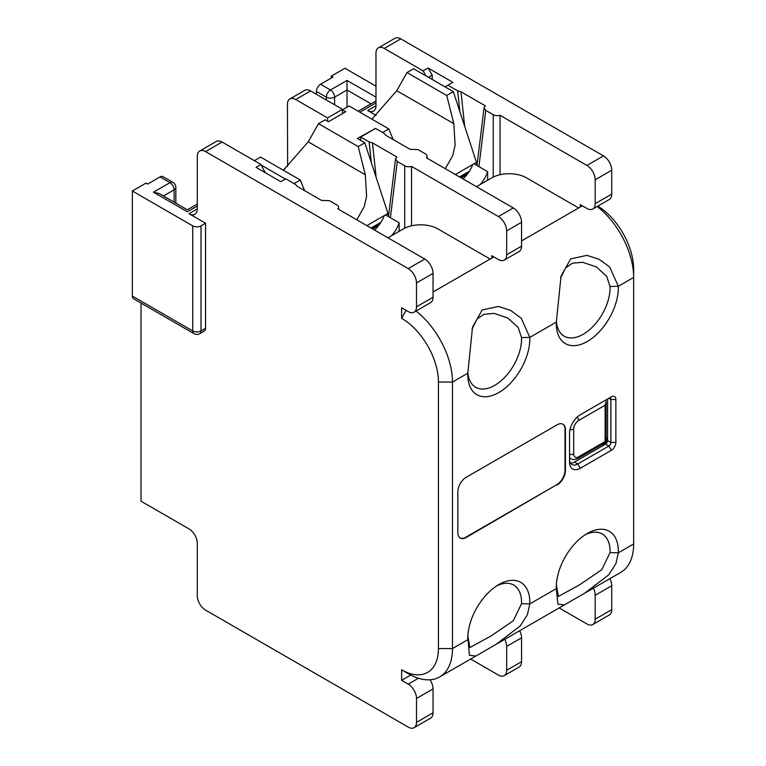<?xml version="1.0" encoding="UTF-8"?>
<svg xmlns="http://www.w3.org/2000/svg" width="766" height="766" viewBox="0 0 766 766"><rect width="100%" height="100%" fill="white"/><g stroke="black" fill="none" stroke-linecap="round" stroke-linejoin="round"><path stroke-width="1.15" d="M580.302 414.76L611.325 396.855A6.434 3.715 -60 0 1 615.874 399.479L615.874 442.461A6.434 3.715 -60 0 1 611.325 450.341L580.302 468.256A15.205 8.78 -60 0 1 569.55 462.042L569.55 433.384A15.205 8.78 -60 0 1 580.302 414.76L580.302 414.76M560.559 278.058L565.595 267.918L572.413 263.207L582.639 262.288L596.388 266.951L606.71 276.363L610.062 286.484L618.325 286.293A43.873 25.326 -60 0 1 587.953 341.081A43.873 25.326 -60 0 1 556.308 323.539A43.873 25.326 -60 0 1 556.336 322.084L561.038 276.105L570.68 258.851L586.995 255.365L599.156 259.301L609.755 267.114L618.325 286.293L633.654 277.445L633.654 543.956A62.008 35.801 60 0 1 620.814 572.346L564.351 604.939L557.926 604.154L556.336 588.594A43.873 25.326 -60 0 1 556.308 587.177A43.873 25.326 -60 0 1 587.331 533.452A43.873 25.326 -60 0 1 618.325 552.803L615.883 563.671L608.788 574.787L584.63 593.238M472.048 329.16L477.074 319.02L483.892 314.309L494.127 313.39L507.868 318.053L518.189 327.475L521.541 337.586L529.813 337.404A43.873 25.326 -60 0 1 499.432 392.182A43.873 25.326 -60 0 1 467.796 374.641A43.873 25.326 -60 0 1 467.815 373.195L472.517 327.206L482.159 309.952L498.484 306.467L510.635 310.402L521.234 318.216L529.813 337.404L556.336 322.084M410.767 675.028L401.614 680.313L401.614 669.81L408.642 673.869A62.008 35.801 -120 0 0 439.646 676.933A62.008 35.801 -120 0 0 452.486 648.553L452.486 382.043A62.008 35.801 -120 0 0 415.995 311.063M401.614 669.81A52.059 30.056 -120 0 0 438.43 648.553L452.486 648.553L467.815 639.706A43.873 25.326 -60 0 1 467.796 638.289A43.873 25.326 -60 0 1 498.819 584.554A43.873 25.326 -60 0 1 529.813 603.914L527.372 614.782L520.277 625.889L496.109 644.34L475.839 656.041L469.405 655.256L467.815 636.891M557.141 484.974A11.701 6.75 120 0 0 565.413 470.64L565.413 429.563A11.701 6.75 120 0 0 562.981 424.211A11.701 6.75 120 0 0 557.141 424.795L466.14 477.323A11.701 6.75 120 0 0 457.867 491.657L457.867 532.734A11.701 6.75 120 0 0 460.289 538.086A11.701 6.75 120 0 0 466.14 537.502L556.719 484.734A11.701 6.75 120 0 0 564.992 470.401L564.992 429.324A11.701 6.75 120 0 0 562.771 424.096M597.777 206.121A52.059 30.056 60 0 1 633.654 269.326L633.654 277.445A62.008 35.801 60 0 0 597.164 206.466M611.737 194.104A11.701 6.75 60 0 1 609.315 199.457L592.769 209.013A11.701 6.75 -120 0 0 595.192 203.651L611.737 194.104L611.737 170.224L595.192 179.771A11.701 6.75 -120 0 0 586.919 165.446L500.054 115.293A5.85 3.38 0 0 1 493.218 114.689L485.778 110.4L484.055 107.747L477.007 165.513M400.79 38.884L384.245 48.43A11.701 6.75 -120 0 0 378.394 47.856L394.94 38.3A11.701 6.75 60 0 1 400.79 38.884L603.464 155.891A11.701 6.75 60 0 1 611.737 170.224M609.88 578.656A11.701 6.75 60 0 1 611.737 585.751L611.737 609.631A11.701 6.75 60 0 1 609.315 614.983L592.769 624.539A11.701 6.75 -120 0 0 595.192 619.177L595.192 595.297A11.701 6.75 -120 0 0 593.334 588.202M433.049 712.792A11.701 6.75 60 0 1 430.626 718.144L414.08 727.7A11.701 6.75 -120 0 0 416.503 722.348L433.049 712.792L433.049 688.912L416.503 698.468A11.701 6.75 -120 0 0 408.23 684.134L401.614 680.313M430.023 679.787A11.701 6.75 60 0 1 433.049 688.912M470.65 659.038L498.398 675.057A11.701 6.75 -120 0 0 504.248 675.641A11.701 6.75 -120 0 0 506.671 670.288L506.671 646.408A11.701 6.75 -120 0 0 504.823 639.313M506.671 670.288L521.56 661.69A11.701 6.75 60 0 1 519.137 667.042L504.248 675.641M521.56 661.69L521.56 637.81L506.671 646.408M519.712 630.715A11.701 6.75 60 0 1 521.56 637.81M559.161 607.936L586.919 623.955A11.701 6.75 -120 0 0 592.769 624.539M414.08 727.7A11.701 6.75 -120 0 1 408.23 727.116L205.556 610.109A11.701 6.75 -120 0 1 197.283 595.776L197.283 543.238A11.701 6.75 60 0 0 189.011 528.913L141.03 501.213L141.03 303.068M375.972 86.165L344.949 68.251L331.295 76.131L331.295 78.046M282.903 169.985L285.201 168.654M205.556 223.241L205.556 328.317L201.008 330.941A5.85 3.38 180 0 1 192.735 330.941L192.735 225.865A5.85 3.38 0 0 0 201.008 225.865L205.556 223.241L189.011 213.685L197.283 208.907A11.701 6.75 60 0 1 194.861 214.269A11.701 6.75 60 0 1 189.011 213.685M192.735 225.865L132.346 191.002L132.346 296.078L192.735 330.941A5.85 3.38 120 0 0 193.942 333.622A5.85 5.85 0 0 0 199.792 333.622A5.85 3.38 -120 0 0 201.008 330.941L201.008 225.865M197.283 204.062L187.354 209.798L159.29 193.587L153.439 192.189L169.985 182.643L160.056 176.908L147.647 184.07L145.99 183.122L132.346 191.002M205.556 328.317A5.85 3.38 60 0 1 204.34 330.989L199.792 333.622M438.43 648.553L438.43 382.043A52.059 30.056 -120 0 0 401.614 318.283L401.614 307.769L408.23 311.599A11.701 6.75 -120 0 0 414.08 312.174A11.701 6.75 -120 0 0 416.503 306.821L433.049 297.265A11.701 6.75 60 0 1 430.626 302.618L414.08 312.174M416.503 698.468L416.503 722.348M433.049 297.265L433.049 273.385A11.701 6.75 60 0 0 424.776 259.061L337.911 208.907A5.85 3.38 0 0 0 338.582 207.347A5.85 3.38 0 0 0 336.868 204.962L329.428 200.663L321.557 200.424L297.189 186.349L295.513 184.424L285.795 178.823L280.835 181.686L256.016 167.352L260.976 164.489L222.102 142.045L205.556 151.591A11.701 6.75 -120 0 0 199.706 151.017A11.701 6.75 -120 0 0 197.283 156.369L197.283 208.907M205.556 151.591L408.23 268.607A11.701 6.75 -120 0 1 416.503 282.941L416.503 306.821M401.614 318.283L406.162 310.402M521.56 240.907L582.371 205.805M433.049 292.009L493.85 256.907M260.976 164.489L265.113 172.609M264.289 172.13L265.113 171.651M199.706 151.017L216.251 141.461A11.701 6.75 60 0 1 222.102 142.045M342.469 109.854L345.772 111.712L328.403 121.746L325.11 119.841L318.493 123.661L308.229 141.806L365.325 174.772L358.201 146.593L364.817 142.773L387.96 213.446L384.254 215.591A82.316 47.521 180 0 1 374.536 230.049M391.618 235.698A82.316 47.521 0 0 0 399.153 222.772L385.48 214.882M384.254 215.591L366.866 225.625M304.629 190.648L300.291 180.02L294.087 183.601M365.325 174.772L366.598 196.441L364.166 206.782L356.793 219.804M388.621 215.543A5.85 3.38 120 0 0 387.577 214.116A5.85 3.38 120 0 0 387.136 213.925M371.003 228.009L380.922 222.293L371.003 228.009M398.76 231.571A82.316 47.521 0 0 0 399.153 230.413L399.153 222.772M398.875 231.504L399.153 230.413L399.153 231.342M376.163 177.415L372.468 142.888L396.836 156.953L395.543 158.849L397.267 161.502L404.697 165.791A5.85 3.38 0 0 0 411.543 166.404L498.398 216.548A11.701 6.75 -120 0 1 506.671 230.882L506.671 254.762L521.56 246.164A11.701 6.75 60 0 1 519.137 251.516L504.248 260.114A11.701 6.75 -120 0 0 506.671 254.762M521.56 246.164L521.56 222.284A11.701 6.75 60 0 0 513.297 207.95L426.432 157.806A5.85 3.38 -0 0 0 427.093 156.245A5.85 3.38 -0 0 0 425.379 153.851L417.949 149.561L410.078 149.313L385.71 135.247L384.034 133.322L375.551 128.429L360.662 137.028L369.135 141.921L372.468 142.888M360.662 137.028L360.662 140.369M295.724 99.532L327.57 117.926L342.469 109.327L310.613 90.943L295.724 99.532A11.701 6.75 -120 0 0 289.874 98.958A11.701 6.75 -120 0 0 287.451 104.31L287.623 166.5M327.57 117.926L327.57 121.267M375.139 128.669L357.358 138.464L364.817 142.773M374.727 128.429L374.727 128.908M342.469 109.327L342.469 113.627M289.874 98.958L304.763 90.359A11.701 6.75 60 0 1 310.613 90.943M376.135 115.398L367.699 110.524L375.972 105.746A11.701 6.75 60 0 1 373.549 111.099A11.701 6.75 60 0 1 367.699 110.524M331.295 76.131L332.951 77.088L320.542 84.25A5.85 3.38 120 0 0 316.406 91.422L316.406 94.285M378.394 47.856A11.701 6.75 -120 0 0 375.972 53.208L375.972 105.746M384.245 48.43L423.119 70.884L428.089 68.011L452.907 82.345L447.938 85.208L457.656 90.819L460.988 91.786L485.357 105.852L484.055 107.747M426.02 75.891L423.119 70.884M428.5 77.328L432.225 75.173L432.225 79.472M453.338 91.661L413.63 68.739L407.005 72.559L396.75 90.704L453.836 123.661L446.712 95.482L453.338 91.661L476.481 162.344L474.001 163.771L487.664 171.67A82.316 47.521 180 0 1 480.129 184.587M463.047 178.947A82.316 47.521 0 0 0 472.766 164.489L474.001 163.771M393.14 139.536L388.812 128.918L382.607 132.499M453.836 123.661L455.119 145.339L452.687 155.68L445.305 168.702M472.766 164.489L455.387 174.524M396.75 90.704L371.864 119.132M388.812 128.918L349.105 105.995L342.479 109.816M407.005 72.559L446.712 95.482M318.493 123.661L358.201 146.593M308.229 141.806L283.343 170.244M300.291 180.02L260.584 157.097L254.379 160.678M285.383 179.062L261.397 165.207M477.141 164.441A5.85 3.38 120 0 0 476.098 163.005A5.85 3.38 120 0 0 475.648 162.823M459.523 176.908L469.434 171.182L459.523 176.908M487.664 171.67L487.664 180.24M447.938 85.208L445.046 86.884M464.684 126.313L460.988 91.786M504.248 260.114A11.701 6.75 -120 0 1 498.398 259.54L491.782 255.71L491.782 258.104M411.543 225.826L411.543 166.404M490.125 259.061L438.008 228.967A24.569 14.181 0 0 0 403.27 228.967L387.96 237.805M500.054 174.715L500.054 115.293M595.192 179.771L595.192 203.651M580.302 207.002L580.302 204.608L586.919 208.429A11.701 6.75 -120 0 0 592.769 209.013M578.646 207.95L526.529 177.865A24.569 14.181 0 0 0 491.782 177.865L476.481 186.703M610.062 286.484A38.022 21.955 -60 0 1 610.081 287.719A38.022 21.955 -60 0 1 593.487 325.981A38.022 21.955 -60 0 1 564.188 336.169A38.022 21.955 -60 0 1 556.375 320.868M521.541 337.586A38.022 21.955 -60 0 1 521.56 338.821A38.022 21.955 -60 0 1 504.966 377.083A38.022 21.955 -60 0 1 475.667 387.27A38.022 21.955 -60 0 1 467.854 371.97M428.089 68.011L432.225 75.173M487.272 180.47A82.316 47.521 0 0 0 487.664 179.311L487.387 180.403M316.406 91.422L326.335 97.148A5.85 3.38 0 0 0 334.608 97.148A5.85 3.38 -120 0 0 330.472 89.986A5.85 3.38 120 0 0 326.335 97.148L326.335 100.011M334.608 104.789L334.608 97.148L347.017 89.986L347.017 107.202M370.945 103.803L347.017 89.986L347.017 80.43L375.972 97.148M358.124 111.204L375.972 100.968M496.674 585.875A38.022 21.955 -60 0 1 513.689 585.061A38.022 21.955 -60 0 1 521.56 602.459A38.022 21.955 -60 0 1 521.541 603.713L513.239 620.833L491.063 635.952L469.845 647.557L467.863 635.914M585.186 534.773A38.022 21.955 -60 0 1 602.21 533.95A38.022 21.955 -60 0 1 610.081 551.357A38.022 21.955 -60 0 1 610.062 552.612L601.75 569.732L579.584 584.841L558.366 596.446L556.375 584.803M193.942 333.622L133.552 298.75A5.85 3.38 -60 0 1 132.346 296.078M160.056 176.908A5.85 3.38 -60 0 1 162.976 176.62L172.905 182.346A5.85 3.38 120 0 0 169.985 182.643A5.85 3.38 60 0 1 174.121 189.805A5.85 3.38 0 0 0 175.835 187.421A5.85 5.85 0 0 0 172.905 182.346M197.283 206.044L187.354 211.77C187.354 209.185 187.354 209.185 187.354 211.77C187.354 209.185 187.354 209.185 187.354 211.77L153.439 192.189M460.088 537.962A11.701 6.75 120 0 0 465.728 537.272L556.719 484.734M615.874 399.479L610.904 399.479L608.836 398.282L611.325 396.855L608.836 398.282A2.92 1.685 -60 0 1 610.301 398.138A2.92 1.685 -60 0 1 610.904 399.479L610.904 442.461A2.92 1.685 -60 0 1 608.836 446.042L577.813 463.957A11.701 6.75 -60 0 1 571.972 464.531A11.701 6.75 -60 0 1 569.55 459.179M607.601 435.777A8.771 5.065 -60 0 1 606.145 441.226M605.389 442.537A8.771 5.065 -60 0 1 601.425 446.511M570.555 463.162A11.701 6.75 120 0 0 574.51 462.042L605.533 444.136A2.92 1.685 120 0 0 607.601 440.555L607.601 399M605.734 400.082L606.145 401.748L605.121 405.204L578.646 420.496A7.018 4.05 120 0 0 573.686 429.084L573.686 453.922A3.514 2.03 180 0 1 569.55 454.276M573.686 453.922A7.018 4.05 120 0 0 578.646 456.795L605.121 441.503C606.461 442.288 606.461 442.288 605.121 441.503L605.121 405.204M438.43 382.043L452.486 382.043L467.815 373.195M521.541 603.713L529.813 603.914L556.336 588.594L556.336 585.789M610.062 552.612L618.325 552.803L633.654 543.956M611.737 585.751L595.192 595.297M595.192 619.177L611.737 609.631M433.049 273.385L416.503 282.941M424.776 259.061L408.23 268.607M371.376 162.785L369.135 141.921M375.972 102.883L359.838 112.19M320.542 84.25L330.472 89.986L347.017 80.43M478.922 166.615L485.778 110.4M493.218 177.099L493.218 114.689M603.464 155.891L586.919 165.446M459.887 111.673L457.656 90.819M513.297 207.95L498.398 216.548M521.56 222.284L506.671 230.882M404.697 228.201L404.697 165.791M390.401 217.726L397.267 161.502M467.126 174.428L461.18 177.865M378.615 225.53L372.659 228.967M418.437 678.245L408.23 684.134M163.426 195.981L174.121 189.805L174.121 202.157M580.302 468.256L577.813 463.957L574.51 462.042M615.874 442.461L610.904 442.461L607.601 440.555M611.325 450.341L608.836 446.042L605.533 444.136M569.55 457.388A10.533 6.08 120 0 0 570.9 458.748C572.528 459.926 574.864 459.811 577.918 458.394L606.145 442.097L606.145 401.748M578.646 456.795A3.514 2.03 60 0 1 577.918 458.394M578.646 420.496A3.514 2.03 -120 0 0 577.21 417.068M573.686 429.084A3.514 2.03 180 0 1 570 429.563M439.646 676.933L475.839 656.041M496.109 644.34L564.351 604.939M338.582 207.347L338.582 209.29M427.093 156.245L427.093 158.189M395.543 158.849L388.496 216.615M468.658 172.36L460.146 177.272M380.137 223.461L371.634 228.373M175.835 203.143L175.835 187.421M569.55 457.963L570.9 458.748"/></g></svg>
